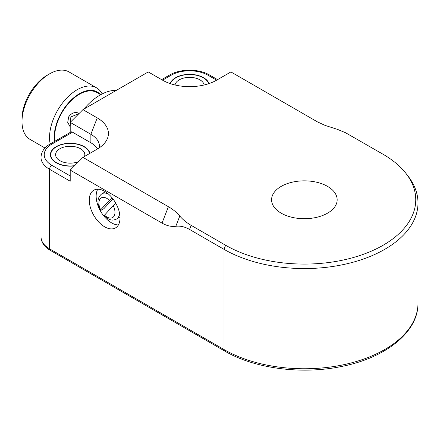 <?xml version="1.0" encoding="UTF-8"?>
<svg xmlns="http://www.w3.org/2000/svg" width="440" height="440" viewBox="0 0 440 440"><rect width="100%" height="100%" fill="white"/><g stroke="black" fill="none" stroke-linecap="round" stroke-linejoin="round"><path stroke-width="0.66" d="M78.733 161.562A14.608 8.437 180 0 1 59.879 160.677A14.608 8.437 180 0 1 55.6 154.71A14.608 8.437 180 0 1 70.208 146.278A14.608 8.437 180 0 1 84.821 154.71A14.608 8.437 180 0 1 84.502 156.453M74.63 165.666A19.481 11.248 180 0 1 56.436 162.663A19.481 11.248 180 0 1 50.732 154.71A19.481 11.248 180 0 1 69.179 143.479A19.481 11.248 180 0 1 89.579 153.527M175.043 84.986A14.608 8.437 180 0 1 189.585 77.358A14.608 8.437 180 0 1 204.127 84.986M170.451 83.683A19.481 11.248 180 0 1 189.585 74.542A19.481 11.248 180 0 1 208.72 83.683M78.953 113.625L70.851 116.958L70.208 125.835M116.287 90.392A48.697 28.116 120 0 0 83.82 109.137M102.168 93.924A38.957 22.495 120 0 0 96.575 87.835L96.575 87.835A38.957 22.495 120 0 0 63.861 101.321A38.957 22.495 120 0 0 50.193 143.963M54.406 141.531A35.712 20.62 -60 0 1 68.068 103.378A35.712 20.62 -60 0 1 97.251 91.977A35.712 20.62 -60 0 1 100.314 94.496M54.868 141.262A35.062 20.246 -60 0 1 61.859 112.778A35.062 20.246 -60 0 1 96.921 92.538L100.689 94.71M96.575 87.835L69.031 71.934A38.957 22.495 -60 0 1 69.031 71.934L96.575 87.835M44.985 148.022L30.069 139.414A38.957 22.495 -60 0 1 22 121.578A38.957 22.495 -60 0 1 49.55 73.859A38.957 22.495 -60 0 1 69.025 71.934M79.172 113.41L79.019 113.317C75.136 111.628 71.709 112.772 68.75 116.754L67.705 122.359L70.208 126.896M49.55 73.859L47.251 75.185A35.712 20.62 120 0 0 22 118.927L22 121.578M115.896 203.445L113.24 205.601L104.049 215.683C110.787 221.54 113.267 220.27 116.54 219.054A14.608 8.437 -120 0 0 119.537 213.219M112.965 198.919L103.873 208.665L101.58 209.99C100.26 210.705 99.946 210.661 100.645 209.853L109.478 200.387L112.327 198.105M100.282 210.458L100.645 209.853A11.363 6.562 60 0 1 100.359 198.605A11.363 6.562 60 0 1 109.478 200.387M119.993 216.805A14.608 8.437 60 0 1 118.839 217.729L116.54 219.054M108.482 194.073A14.608 8.437 -120 0 0 101.932 193.749L104.225 192.423A14.608 8.437 60 0 1 105.611 191.884M118.404 224.934A21.753 12.556 60 0 1 100.656 211.354A21.753 12.556 60 0 1 97.774 189.195M104.643 191.29A21.753 12.556 60 0 1 118.855 210.463A21.753 12.556 60 0 1 115.522 227.893A21.753 12.556 60 0 1 93.77 215.331A21.753 12.556 60 0 1 93.77 190.218A21.753 12.556 60 0 1 104.643 191.29M40.992 236.885C41.338 242.55 44.418 247.022 50.221 250.305A3.245 1.876 -60 0 1 49.55 248.815L224.021 349.547A3.245 1.876 120 0 0 224.691 351.032C254.672 368.698 302.12 374.847 342.034 366.377C386.188 357.676 418.473 331.733 418 303.16A113.63 65.604 180 0 1 347.853 363.77A113.63 65.604 180 0 1 224.021 349.547L224.021 249.343L189.585 229.466C184.894 226.771 180.301 225.709 175.813 226.281C171.32 226.859 166.732 225.797 162.036 223.102L70.208 170.088L70.208 181.22L49.55 169.29L49.55 248.815A29.222 16.869 180 0 1 40.992 236.885L40.992 157.361A29.222 16.869 0 0 0 49.55 169.29A3.245 1.876 120 0 1 51.843 165.314A25.971 14.993 180 0 1 51.843 144.111A3.245 1.876 -120 0 0 50.221 143.946C44.418 147.23 41.338 151.701 40.992 157.361M170.154 83.584A19.806 11.434 180 0 1 183.816 74.855A19.806 11.434 180 0 1 203.588 77.704A19.806 11.434 180 0 1 209.017 83.584M50.221 143.946L70.884 132.017A3.245 1.876 60 0 1 72.507 132.182L90.871 142.786A29.222 16.869 0 0 1 97.625 148.874M74.41 165.886A19.806 11.434 180 0 1 56.205 162.795A19.806 11.434 180 0 1 50.408 154.71A19.806 11.434 180 0 1 69.031 143.297A19.806 11.434 180 0 1 89.876 153.357M225.61 245.245L224.021 249.343A113.63 65.604 0 0 0 347.853 263.565A113.63 65.604 0 0 0 418 202.956A113.63 65.604 0 0 0 408.1 176.176L406.049 173.525A111.38 64.306 180 0 1 367.532 252.742A111.38 64.306 180 0 1 225.61 245.245L191.174 225.363C186.489 222.651 182.694 219.538 179.79 216.035L175.813 226.281M70.208 170.088L82.934 157.361L97.234 149.105A38.214 22.066 0 0 0 105.094 142.511A38.214 22.066 0 0 0 97.234 117.904L82.934 109.648L70.208 122.37L90.871 134.299A29.222 16.869 180 0 1 99.429 146.229A29.222 16.869 180 0 1 99.297 147.812M82.934 109.648L148.264 71.929L162.564 80.184A38.214 22.066 0 0 0 216.607 80.184L230.907 71.929L317.383 121.842L325.105 125.411L337.562 129.404L345.587 132.759L383.13 154.303A111.38 64.306 180 0 1 406.049 173.525M82.934 157.361L168.399 206.707C173.085 209.418 176.88 212.531 179.79 216.035M281.182 213.164A32.791 18.931 180 0 1 271.579 199.777A32.791 18.931 180 0 1 304.37 180.846A32.791 18.931 180 0 1 337.161 199.777A32.791 18.931 180 0 1 316.916 217.267A32.791 18.931 180 0 1 281.182 213.164M70.208 132.407L70.208 122.37M113.24 205.601A11.363 6.562 60 0 1 113.52 216.849A11.363 6.562 60 0 1 104.407 215.066M162.564 80.184L171.221 75.185A3.245 1.876 -120 0 0 169.598 75.026L161.612 79.635M171.221 75.185A25.971 14.993 180 0 1 207.95 75.185A3.245 1.876 -60 0 1 209.572 75.026C198.919 68.629 180.252 68.629 169.598 75.026M207.95 75.185L216.607 80.184M70.208 175.918L51.843 165.314M51.843 144.111L72.507 132.182M97.234 117.904L90.871 134.299L90.871 142.786M189.585 229.466L191.174 225.363M168.399 206.707L162.036 223.102M50.732 156.772L50.732 154.71M100.276 210.458C96.718 202.95 97.267 197.384 101.932 193.749M209.572 75.026L217.558 79.635M50.221 250.305L224.691 351.032M418 303.16L418 202.956"/></g></svg>
